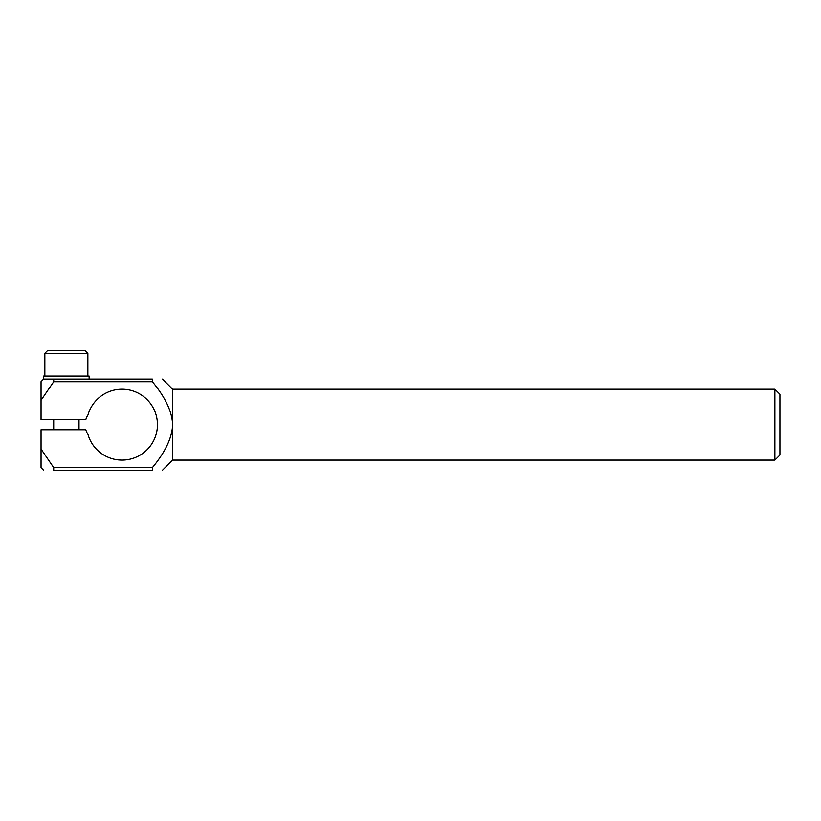 <?xml version="1.0" encoding="UTF-8"?>
<svg xmlns="http://www.w3.org/2000/svg" width="821" height="821" viewBox="0 0 821 821"><rect width="100%" height="100%" fill="white"/><g stroke="black" fill="none" stroke-linecap="round" stroke-linejoin="round"><path stroke-width="1.23" d="M53.704 467.611L152.388 467.611L152.388 470.217L53.704 470.217L53.704 467.611L41.05 449.077L41.05 467.693L43.585 470.217M152.388 381.724L53.704 381.724L53.704 379.117L152.388 379.117L152.388 381.724C165.401 397.415 172.143 411.732 172.636 424.673L172.636 389.246L162.517 379.117M53.704 470.217C40.003 470.217 40.003 470.217 53.704 470.217C40.003 470.217 40.003 470.217 53.704 470.217M152.388 470.217C166.088 470.217 166.088 470.217 152.388 470.217C166.088 470.217 166.088 470.217 152.388 470.217M55.89 470.217L76.815 470.217M152.388 379.117C166.088 379.117 166.088 379.117 152.388 379.117C166.088 379.117 166.088 379.117 152.388 379.117M53.704 379.117C40.003 379.117 40.003 379.117 53.704 379.117L43.585 379.117L43.585 376.09L89.13 376.09L89.13 379.117M43.585 379.117L41.05 381.652L41.05 419.613L85.815 419.613A17.713 17.713 0 0 1 87.939 415.026A35.426 35.426 0 0 1 142.485 395.743A35.426 35.426 0 0 1 142.485 453.592A35.426 35.426 0 0 1 87.939 434.319A17.713 17.713 0 0 1 85.815 429.732L41.05 429.732L41.05 449.077M41.05 400.268L53.704 381.724M774.891 460.099L779.95 455.039L779.95 394.306L774.891 389.246L774.891 460.099L172.636 460.099L172.636 424.673C172.143 437.614 165.401 451.93 152.388 467.611M87.868 353.307L85.333 350.783L47.372 350.783L44.847 353.307L87.868 353.307L87.868 376.09M172.636 389.246L774.891 389.246M172.636 460.099L162.517 470.217M44.847 353.307L44.847 376.09M53.704 419.613L53.704 429.732M79.011 419.613L79.011 429.732"/></g></svg>

